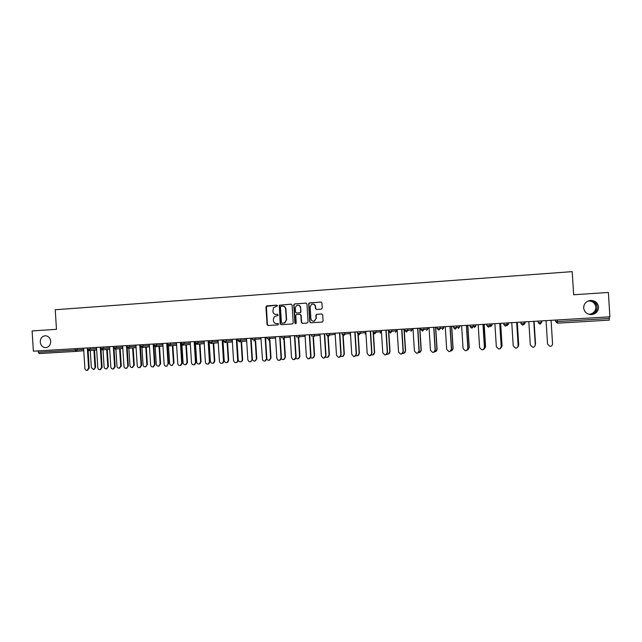 <?xml version="1.0" encoding="UTF-8"?>
<svg xmlns="http://www.w3.org/2000/svg" width="642" height="642" viewBox="0 0 642 642"><rect width="100%" height="100%" fill="white"/><g stroke="black" fill="none" stroke-linecap="round" stroke-linejoin="round"><path stroke-width="0.96" d="M50.71 341.375C50.598 345.067 48.936 347.153 45.718 347.643C42.581 347.41 40.751 345.54 40.229 342.034C40.366 338.198 42.123 336.103 45.494 335.758C48.495 336.127 50.228 337.997 50.71 341.375M589.565 314.46L590.76 314.46C593.802 314.147 595.872 312.518 596.972 309.58L597.164 307.101C596.771 311.209 594.436 313.641 590.167 314.379L589.284 314.395M598.561 307.028C598.392 311.314 596.089 313.826 591.651 314.58C587.053 314.476 584.389 312.277 583.65 307.967C583.787 303.835 585.986 301.331 590.239 300.456C594.99 300.384 597.766 302.583 598.561 307.028M588.337 300.921C592.654 301.026 595.158 303.104 595.848 307.157C595.688 311.193 593.521 313.569 589.34 314.275L588.883 314.291M277.496 305.801L276.798 305.151L266.831 305.849L265.965 306.9L267.072 324.579L268.067 325.502L278.034 324.868L278.652 324.138L277.946 323.488L276.654 323.576C274.824 323.496 273.757 322.517 273.452 320.615L273.356 319.138L274.415 316.53L277.825 315.559L278.074 314.965L277.376 314.323L276.076 314.411C274.246 314.339 273.179 313.36 272.874 311.458L273.476 307.751L277.496 305.801M588.73 300.785L589.204 300.737C593.569 300.889 596.225 303.008 597.164 307.101L596.659 304.661C595.174 301.844 592.879 300.496 589.781 300.608L589.003 300.697M321.353 309.123L322.252 308.056L321.939 303L320.904 302.069L309.099 303L308.625 303.931L309.757 321.859L310.776 322.798L322.332 322.043L323.07 321.008L322.685 314.909L321.658 313.97L316.498 314.355L315.872 315.358L316.057 318.376L314.187 321.112C312.365 321.377 311.274 320.575 310.905 318.713L310.166 306.9L311.506 304.372C313.529 303.682 314.797 304.404 315.318 306.547L315.439 308.521L316.466 309.452L321.353 309.123M573.651 294.766L608.375 292.447L609.9 316.827L33.376 351.174L32.1 330.943L56.472 329.314L55.236 309.749L572.207 271.63L573.651 294.766M292.102 305.078L291.091 304.156L279.302 305.239L280.161 323.745L281.172 324.675L292.335 323.961L293.225 322.91L292.102 305.078M294.654 303.907L305.929 303.12L306.948 304.043L308.072 321.963L307.181 323.022L302.342 323.327L301.323 322.396L300.865 315.142L299.854 314.211L296.283 314.532L295.761 315.479L296.243 323.022L295.785 323.72L294.911 323.103L293.763 304.966L294.654 303.907L306.146 303.128M38.239 350.885L38.327 352.249L75.275 350.067L75.186 348.686M39.178 353.557L76.093 351.391L39.178 353.557L38.327 352.249M609.25 316.867L609.346 320.133L557.505 323.175L555.715 321.65L555.619 320.061M277.505 314.331L276.381 314.403M278.018 323.488L276.654 323.576M276.975 305.167L266.398 306.338L267.385 324.563L268.324 325.486M291.308 304.164L279.599 305.247L280.466 323.728L281.405 324.659M281.052 306.242L280.434 306.98L281.413 322.573L282.119 323.223L284.558 322.862L286.316 319.78L285.642 309.099C285.337 307.197 284.262 306.21 282.416 306.146L281.052 306.242M282.801 306.146C284.599 306.258 285.642 307.237 285.939 309.099L286.605 319.772L284.855 322.846L282.119 323.223M299.934 314.211L301.146 315.142L301.604 322.38L302.559 323.319M294.935 303.907L294.052 304.966L295.192 323.087L295.753 323.728M300.392 307.622C299.798 305.359 298.466 304.693 296.395 305.6L295.296 307.967L295.553 312.108L296.572 313.039L300.135 312.718L300.657 311.763L300.673 307.622C300.424 306.057 299.549 305.231 298.024 305.143M300.673 307.622L300.929 311.763L300.416 312.718L296.853 313.031M312.927 304.059C314.452 304.156 315.334 304.99 315.575 306.547L315.703 308.521L316.546 309.444M313.745 321.201L314.452 321.104L316.057 318.376M321.803 313.97L316.763 314.347L316.129 315.35L316.321 318.368M321.128 302.077L309.797 302.872L308.898 303.931L310.022 321.843L310.985 322.782M90.265 350.524L91.341 367.577L93.515 369.495L95.602 367.304L93.941 369.439M95.008 367.376L93.925 350.195M95.602 367.304L94.518 350.139M83.612 348.181L84.888 368.396C85.121 369.752 85.859 370.402 87.087 370.346L88.604 368.195L89.214 368.123L87.537 370.282M88.09 350.339L89.214 368.123M87.328 347.964L88.604 368.195M103.017 349.786L104.1 366.903C104.333 368.259 105.071 368.901 106.307 368.829L108.378 366.63L106.692 368.781M107.8 366.71L106.708 349.449M108.378 366.63L107.286 349.392M115.881 349.039L116.972 366.221C117.213 367.601 117.959 368.243 119.219 368.155L120.704 366.028L121.266 365.956L119.556 368.107M120.704 366.028L119.613 348.694M121.266 365.956L120.174 348.646M128.865 348.285L129.957 365.539C130.206 366.935 130.968 367.577 132.252 367.473L133.721 365.338L134.266 365.266L132.525 367.433M133.721 365.338L132.621 347.94M134.266 365.266L133.175 347.892M143.062 344.642L143.15 346.03L140.486 346.19L141.954 347.531L143.062 364.849C143.318 366.269 144.097 366.911 145.405 366.783L147.395 364.576L145.606 366.759M146.857 364.648L145.758 347.178M147.395 364.576L146.288 347.121M155.179 346.72L156.279 364.15C156.552 365.603 157.354 366.245 158.694 366.084L160.115 363.95L160.636 363.878L158.799 366.068M160.115 363.95L159.007 346.407M160.636 363.878L159.529 346.351M96.517 347.418L97.801 367.714C98.033 369.094 98.78 369.744 100.032 369.672L101.54 367.521L102.134 367.441L100.433 369.615M101.003 349.441L102.134 367.441M100.264 347.194L101.54 367.521M109.533 346.64L110.825 367.031C111.066 368.428 111.828 369.078 113.104 368.99L114.605 366.831L115.183 366.759L113.449 368.941M114.027 348.494L115.183 366.759M113.313 346.415L114.605 366.831M122.67 345.853L123.962 366.341C124.219 367.754 124.989 368.412 126.289 368.299L128.344 366.06L126.578 368.259M127.164 347.418L128.344 366.06M126.482 345.629L127.782 366.141M135.927 345.067L137.227 365.643C137.492 367.08 138.287 367.738 139.611 367.609L141.079 365.442L141.625 365.37L139.82 367.577M140.325 344.802L141.625 365.37M139.779 344.834L141.079 365.442M149.313 344.272L150.613 364.945C150.886 366.405 151.697 367.063 153.061 366.903L154.497 364.736L155.027 364.664L153.173 366.887M153.727 344.008L155.027 364.664M153.189 344.04L154.497 364.736M173.492 363.244L172.104 365.378L173.492 363.244L172.377 345.629M168.509 345.813L169.624 363.452C169.905 364.937 170.732 365.571 172.112 365.378L172.618 365.298M173.99 363.171L172.883 345.581M162.811 343.462L164.119 364.231C164.408 365.739 165.251 366.389 166.647 366.189L168.043 364.022L166.639 366.189L167.161 366.109M167.249 343.197L168.557 363.95M166.727 343.229L168.043 364.022M181.951 344.778L183.082 362.738C183.387 364.271 184.254 364.905 185.674 364.648L186.991 362.537L187.48 362.465L186.164 364.576L185.586 364.68M186.991 362.537L185.875 344.842M187.48 362.465L186.365 344.794M176.438 342.651L177.754 363.516C178.067 365.065 178.933 365.715 180.378 365.45L181.71 363.308L182.208 363.236L180.875 365.378L180.29 365.483M180.9 342.387L182.208 363.236M180.394 342.419L181.71 363.308M195.497 343.43L196.669 362.024C197.006 363.621 197.913 364.247 199.389 363.902L200.617 361.815L201.082 361.751L199.863 363.829L199.197 363.974M200.617 361.815L199.493 344.048M201.082 361.751L199.967 344.008M190.192 341.833L191.517 362.794C191.854 364.407 192.777 365.049 194.269 364.696L195.505 362.586L195.987 362.513L194.751 364.624L194.077 364.768M194.67 341.568L195.987 362.513M194.181 341.6L195.505 362.586M209.083 340.709L210.383 361.302C210.769 362.995 211.74 363.597 213.288 363.107L214.364 361.093L214.813 361.021L213.746 363.035L212.927 363.26M214.364 361.093L213.24 343.253M214.813 361.021L213.69 343.205M204.076 341.006L205.4 362.064C205.793 363.781 206.78 364.391 208.345 363.902L209.428 361.855L209.902 361.783L208.81 363.821L207.984 364.046M208.57 340.742L209.902 361.783M208.104 340.766L209.428 361.855M222.918 339.883L224.218 360.571C224.708 362.425 225.775 362.971 227.412 362.224L228.239 360.363L228.672 360.29L227.854 362.152L226.787 362.537M228.239 360.363L227.107 342.451M228.672 360.29L227.549 342.403M218.087 340.172L219.42 361.326C219.917 363.203 220.992 363.765 222.654 363.003L223.488 361.117L223.938 361.045L223.103 362.923L222.02 363.316M222.605 339.899L223.938 361.045M222.156 339.931L223.488 361.117M236.882 339.048L238.19 359.841C238.912 361.984 240.132 362.393 241.841 361.053L242.243 359.624L242.66 359.56L242.259 360.981L240.782 361.807M242.243 359.624L241.111 341.64M242.66 359.56L241.528 341.6M232.235 339.329L233.568 360.587C234.306 362.762 235.534 363.179 237.267 361.823L237.676 360.371L238.11 360.298L237.7 361.751L236.2 362.586M236.77 339.056L238.11 360.298M236.336 339.088L237.676 360.371M252.418 359.737C254.08 361.735 255.396 361.526 256.383 359.127L254.898 361.077M256.375 358.878L255.243 340.822M256.784 358.814L255.644 340.782M246.512 338.478L247.852 359.833C249.265 362.513 250.645 362.521 252.001 359.865L250.508 361.847M251.07 338.206L252.418 359.544M250.653 338.23L252.001 359.616M266.823 359.351C268.717 360.989 269.993 360.579 270.643 358.132L269.159 360.331M270.643 358.132L269.504 340.003M269.48 339.578L269.415 338.583M271.028 358.059L269.889 339.955M260.925 337.62L262.506 359.945C264.4 361.783 265.724 361.422 266.462 358.862L264.953 361.093M265.507 337.347L266.855 358.79M265.106 337.371L266.462 358.862M281.348 358.83L281.71 359.207C283.579 360.066 284.695 359.456 285.048 357.369L283.547 359.584M285.048 357.369L283.9 339.169M283.892 339.016L283.812 337.732M285.417 357.305L284.27 339.128M284.245 338.687L284.181 337.708M275.474 336.753L276.838 358.316L277.681 359.953C279.575 360.828 280.698 360.21 281.06 358.092L279.543 360.339M280.081 336.48L281.437 358.019M279.703 336.504L281.06 358.092M296.002 358.252L296.62 358.701C298.37 359.159 299.365 358.461 299.589 356.607L298.081 358.83M299.589 356.607L298.442 338.334M298.442 338.31L298.345 336.881M299.934 356.535L298.787 338.294M298.779 338.149L298.699 336.857M290.168 335.878L291.532 357.538L292.792 359.448C294.566 359.913 295.569 359.199 295.802 357.321L294.269 359.576M294.798 335.597L296.163 357.249M294.437 335.622L295.802 357.321M310.792 357.626L311.506 358.035C313.176 358.3 314.099 357.562 314.267 355.828L312.75 358.067M314.267 355.828L313.103 337.499M314.596 355.764L313.352 335.991M305.006 334.996L306.378 356.759L307.887 358.774C309.572 359.038 310.511 358.3 310.68 356.535L309.147 358.798M309.653 334.715L311.025 356.47M309.308 334.739L310.68 356.535M325.727 356.976L326.449 357.313C328.07 357.466 328.945 356.711 329.089 355.05L327.564 357.289M329.089 355.05L327.926 336.585M329.394 354.986L328.239 336.609M319.981 334.097L321.361 355.973L323.038 358.043C324.675 358.196 325.566 357.433 325.711 355.748L324.17 358.019M324.651 333.824L326.032 355.684M324.33 333.84L325.711 355.748M340.806 356.294L341.496 356.559C343.077 356.647 343.927 355.877 344.048 354.264L342.523 356.511M344.048 354.264L342.868 335.557M344.337 354.199L343.173 335.67M335.108 333.198L336.488 355.178L338.294 357.281C339.891 357.369 340.758 356.591 340.886 354.954L339.337 357.233M339.803 332.917L341.183 354.882M339.498 332.941L340.886 354.954M356.037 355.596L356.647 355.788C358.204 355.828 359.038 355.05 359.151 353.469L357.634 355.724M359.151 353.469L357.955 334.37M359.424 353.405L358.244 334.594M350.38 332.291L351.768 354.376L353.662 356.503C355.243 356.543 356.093 355.756 356.206 354.143L354.665 356.43M355.098 332.01L356.487 354.079M354.817 332.026L356.206 354.143M371.421 354.874L371.935 355.01C373.483 355.01 374.302 354.224 374.406 352.667L372.89 354.922M374.406 352.667L373.154 332.7M374.655 352.602L373.443 333.31M365.804 331.368L367.2 353.565L369.174 355.716C370.739 355.716 371.574 354.922 371.678 353.333L370.145 355.628M370.546 331.087L371.935 353.269M370.282 331.103L371.678 353.333M386.957 354.127L387.359 354.215C388.892 354.191 389.71 353.405 389.806 351.848L388.306 354.111M389.806 351.848L388.434 330.02M390.039 351.792L388.667 330.004M381.38 330.445L382.784 352.747L384.823 354.914C386.38 354.882 387.206 354.087 387.303 352.514L385.786 354.809M386.139 330.157L387.543 352.45M385.906 330.173L387.303 352.514M402.654 353.365L402.927 353.413C404.452 353.365 405.271 352.57 405.359 351.03L403.882 353.293M405.359 351.03L403.987 329.097M405.567 350.973L404.195 329.081M397.109 329.507L398.522 351.92L400.616 354.095C402.173 354.055 402.991 353.244 403.088 351.688L401.587 353.975M401.9 329.218L403.304 351.623M401.675 329.234L403.088 351.688M418.528 352.586L418.632 352.594C420.165 352.538 420.975 351.736 421.072 350.203L419.619 352.458M421.072 350.203L419.683 328.158M421.256 350.147L419.876 328.15M412.999 328.56L414.411 351.086L416.562 353.277C418.119 353.212 418.937 352.402 419.033 350.845L417.557 353.132M417.806 328.271L419.226 350.789M417.613 328.287L419.033 350.845M434.562 351.784C436.062 351.672 436.849 350.869 436.929 349.368L435.533 351.607M436.929 349.368L435.541 327.211M437.098 349.312L435.709 327.203M429.049 327.605L430.469 350.243L432.66 352.442C434.217 352.37 435.043 351.551 435.132 350.002L433.711 352.273M433.88 327.316L435.3 349.938M433.711 327.324L435.132 350.002M450.788 350.949C452.177 350.733 452.899 349.922 452.947 348.526L451.623 350.741M452.947 348.526L451.551 326.264M453.091 348.47L451.695 326.248M445.259 326.634L446.688 349.392L448.927 351.607C450.483 351.519 451.31 350.692 451.398 349.152L450.05 351.399M450.114 326.345L451.543 349.087M449.962 326.353L451.398 349.152M467.199 350.083L469.246 347.619L467.906 349.842M469.133 347.675L467.729 325.293M469.246 347.619L467.849 325.293M461.63 325.663L463.067 348.534L465.346 350.757C466.911 350.652 467.737 349.834 467.825 348.285L466.582 350.484M466.517 325.366L467.946 348.229M466.389 325.374L467.825 348.285M483.827 349.16L485.569 346.76L484.397 348.903M485.472 346.816L484.06 324.322M485.569 346.76L484.164 324.314M478.178 324.675L479.614 347.667L481.933 349.898C483.506 349.786 484.333 348.959 484.421 347.41L483.33 349.537M483.081 324.379L484.517 347.354M482.977 324.387L484.421 347.41M500.696 348.157L502.052 345.886L501.121 347.876M501.98 345.942L500.559 323.343M502.052 345.886L500.64 323.335M494.886 323.68L496.338 346.784L498.69 349.031C500.27 348.919 501.105 348.084 501.193 346.536L500.319 348.502M499.813 323.383L501.266 346.479M499.741 323.391L501.193 346.536M517.789 347.009L518.704 345.011L518.102 346.704M518.656 345.067L517.235 322.348M518.704 345.011L517.283 322.348M511.77 322.669L513.223 345.902L515.614 348.157C517.211 348.028 518.046 347.194 518.134 345.645L517.572 347.306M516.722 322.38L518.182 345.589M516.674 322.38L518.134 345.645M535.5 344.176L534.072 321.345M535.524 344.128L534.096 321.345M528.831 321.658L530.292 345.003L532.716 347.274C534.321 347.137 535.163 346.295 535.243 344.746L535.067 345.805M533.807 321.361L535.268 344.69M533.783 321.361L535.243 344.746M552.521 343.277L551.085 320.334L552.545 343.863M552.521 343.229L551.085 320.334L552.537 343.783M546.061 320.631L547.538 344.096L549.993 346.383C551.606 346.239 552.457 345.396 552.545 343.839M77.152 348.566L77.241 349.93L75.275 350.067L76.085 351.391L83.773 350.709L76.149 351.383M557.312 319.957L557.417 321.57L609.346 318.504M555.499 320.069L555.715 321.65L557.417 321.57L557.505 323.175L609.346 320.133M76.093 351.391L77.241 349.93L83.693 349.376M90.097 347.795L90.177 349.168L87.561 349.32L89.021 350.636L90.177 349.168L96.597 348.606M103.153 347.017L103.242 348.389L109.613 347.836M116.338 346.239L116.427 347.611L122.75 347.057M129.636 345.444L129.724 346.824L136.008 346.271M141.946 347.531L143.15 346.03L149.385 345.468M156.616 343.831L156.704 345.236L162.883 344.666M170.29 343.021L170.379 344.425L176.518 343.855M180.964 343.446L181.277 342.363M184.094 342.194L184.182 343.606L190.265 343.037M194.735 342.619L194.727 341.56M198.025 341.367L198.113 342.788L204.148 342.21M212.085 340.533L212.181 341.953L218.16 341.375M226.289 339.682L226.377 341.111L232.308 340.533M240.622 338.832L240.71 340.268L246.584 339.682M260.997 338.815L255.179 339.409L253.879 340.966L255.179 339.409L255.083 337.965L255.179 339.409L253.301 339.546L252.386 339.578L252.298 338.133M275.554 337.949L269.776 338.551L269.688 337.098L269.792 338.551L268.412 340.116L269.776 338.551L266.968 338.711L266.879 337.267M283.178 339.249L284.542 337.676L284.43 336.215L284.542 337.676L282.681 337.804L281.694 337.844L281.605 336.384M283.21 339.249L284.518 337.676L290.248 337.066M305.078 336.175L299.413 336.801L299.316 335.333L299.437 336.793L298.065 338.382L299.413 336.801L296.564 336.97L296.468 335.501M314.387 334.434L314.476 335.91L312.63 336.039L311.571 336.079L311.482 334.61M314.347 334.434L314.476 335.91L313.119 337.499L314.476 335.91L320.061 335.276M329.571 333.527L329.667 335.012L328.295 336.609L329.619 335.012L326.73 335.18L326.642 333.704M329.531 333.535L329.619 335.012L335.18 334.37M344.906 332.612L345.003 334.105L343.614 335.71L344.955 334.105L342.042 334.281L341.945 332.789M344.858 332.62L344.955 334.105L350.452 333.447M357.498 333.375L359.079 334.803L360.435 333.19L357.498 333.367L357.409 331.874M360.395 331.689L360.491 333.19L365.876 332.508M373.114 332.452L374.711 333.888L376.076 332.267L373.114 332.444L373.018 330.943M376.043 330.758L376.132 332.259L381.452 331.561M388.883 331.513L390.497 332.957L391.869 331.336L388.883 331.513L388.787 330.004M391.837 329.819L391.933 331.328L396.852 330.646L396.788 329.523M407.798 328.865L407.895 330.389L406.45 332.026L407.822 330.397L404.813 330.566L404.717 329.049M407.726 328.873L407.822 330.397L412.341 329.731L412.276 328.6M420.903 329.619L422.548 331.079L423.945 329.442L420.903 329.619L420.807 328.094M423.921 327.91L424.017 329.434L427.981 328.8L427.909 327.669M437.154 328.664L438.815 330.124L440.219 328.479L437.154 328.656L437.058 327.123M440.203 326.938L440.3 328.471L443.774 327.869L443.702 326.73M453.573 327.693L455.258 329.161L456.671 327.508L453.573 327.685L453.477 326.144M456.655 325.959L456.751 327.5L459.728 326.922L459.656 325.775M470.161 326.706L471.862 328.19L473.29 326.529L470.161 326.706L470.064 325.157M473.274 324.964L473.371 326.513L475.834 325.967L475.762 324.82M486.917 325.719L488.634 327.211L490.079 325.534L486.917 325.711L486.821 324.162M490.063 323.969L490.159 325.526L492.101 325.004L492.029 323.849M503.85 324.716L505.583 326.216L507.036 324.531L503.85 324.716L503.753 323.151M507.028 322.958L507.124 324.523L508.536 324.033L508.464 322.87M520.959 323.704L522.716 325.213L524.177 323.52L520.959 323.704L520.863 322.132M524.169 321.931L524.273 323.504L525.132 323.046L525.06 321.883M538.245 322.677L540.018 324.194L541.503 322.493L538.245 322.677L538.148 321.104M541.495 320.904L541.591 322.485L541.832 320.88M101.292 348.526L100.609 348.55L102.078 349.866L103.242 348.389L101.292 348.526M113.778 347.787L115.247 349.096L116.427 347.611L113.778 347.771L113.698 346.391M127.782 346.961L127.068 346.985L128.536 348.317L129.724 346.824L127.782 346.961M154.313 346.182L153.879 346.399L154.297 346.166M154.77 345.364L154.016 345.396L155.492 346.736L156.704 345.236L154.77 345.364M167.811 345.107L167.393 345.492L167.795 345.067M168.453 344.561L167.682 344.585L169.159 345.934L170.379 344.425L168.453 344.561M181.028 344.457L181.445 343.398L181.02 344.425M181.469 343.783L182.938 345.131L184.182 343.606L181.469 343.767L181.381 342.363M194.839 342.603L194.759 343.037M196.203 342.916L195.385 342.948L196.877 344.313L198.113 342.788L196.203 342.916M209.436 342.13L210.937 343.486L212.181 341.953L209.436 342.114L209.348 340.693M223.617 341.287L225.093 342.659L226.377 341.111L223.617 341.279L223.528 339.851M237.933 340.445L239.418 341.817L240.71 340.268L237.933 340.429L237.845 338.992M328.279 336.609L326.73 335.196M343.606 335.71L342.042 334.289M349.93 334.899L350.532 334.731M364.969 334.017L365.94 333.551M359.095 334.803L360.491 333.19L360.347 331.697M380.144 333.126L381.476 332.002M374.719 333.888L376.132 332.259L375.979 330.766M395.464 332.227L396.852 330.646M390.505 332.957L391.933 331.328L391.772 329.819M406.442 332.026L404.813 330.574M410.944 331.32L412.341 329.731M426.569 330.397L427.981 328.8M422.556 331.079L424.017 329.434L423.848 327.91M442.346 329.474L443.774 327.869M438.823 330.124L440.3 328.471L440.123 326.938M458.284 328.535L459.728 326.922M455.258 329.161L456.751 327.5L456.574 325.959M474.374 327.589L475.834 325.967M471.862 328.19L473.371 326.513L473.186 324.972M490.632 326.634L492.101 325.004M488.642 327.211L490.159 325.526L489.974 323.969M507.044 325.671L508.536 324.033M505.591 326.216L507.124 324.523L506.939 322.958M523.856 324.667L525.132 323.046M522.716 325.213L524.273 323.504L524.081 321.939M540.018 324.194L541.591 322.485L541.407 320.904M591.651 314.58L590.76 314.46M590.167 314.379L589.34 314.275M87.472 347.956L87.561 349.32M96.677 349.946L89.021 350.636M100.529 347.178L100.609 348.55M109.694 349.176L102.078 349.866M122.831 348.405L115.247 349.096M126.988 345.597L127.068 346.985M140.478 347.21L140.903 347.129M136.088 347.619L128.601 348.309M140.397 344.802L140.486 346.19M149.474 346.824L142.018 347.523M153.928 343.992L154.016 345.396M162.972 346.03L155.557 346.728M167.594 343.181L167.682 344.585M176.598 345.219L169.223 345.926M194.767 341.56L194.767 343.149M190.353 344.409L183.018 345.123M195.296 341.528L195.385 342.948M204.236 343.582L196.861 344.313M218.248 342.748L210.913 343.486M232.396 341.913L225.093 342.659M246.672 341.062L239.418 341.817M590.239 300.456L589.38 300.649M94.101 369.423L93.515 369.495M87.087 370.346L87.697 370.265M106.885 368.749L106.307 368.829M119.781 368.083L119.219 368.155M132.798 367.401L132.252 367.473M145.943 366.71L145.405 366.783M159.208 366.012L158.694 366.084M100.032 369.672L100.625 369.591M113.104 368.99L113.682 368.909M126.289 368.299L126.859 368.227M139.611 367.609L140.157 367.529M153.061 366.903L153.59 366.823M186.164 364.576L185.674 364.648M180.378 365.45L180.875 365.378M199.863 363.829L199.389 363.902M194.269 364.696L194.751 364.624M213.746 363.035L213.288 363.107M208.345 363.902L208.81 363.821M227.854 362.152L227.412 362.224M222.654 363.003L223.103 362.923M242.259 360.981L241.841 361.053M237.267 361.823L237.7 361.751M256.784 359.055L256.383 359.127M252.001 359.865L252.418 359.793"/></g></svg>
